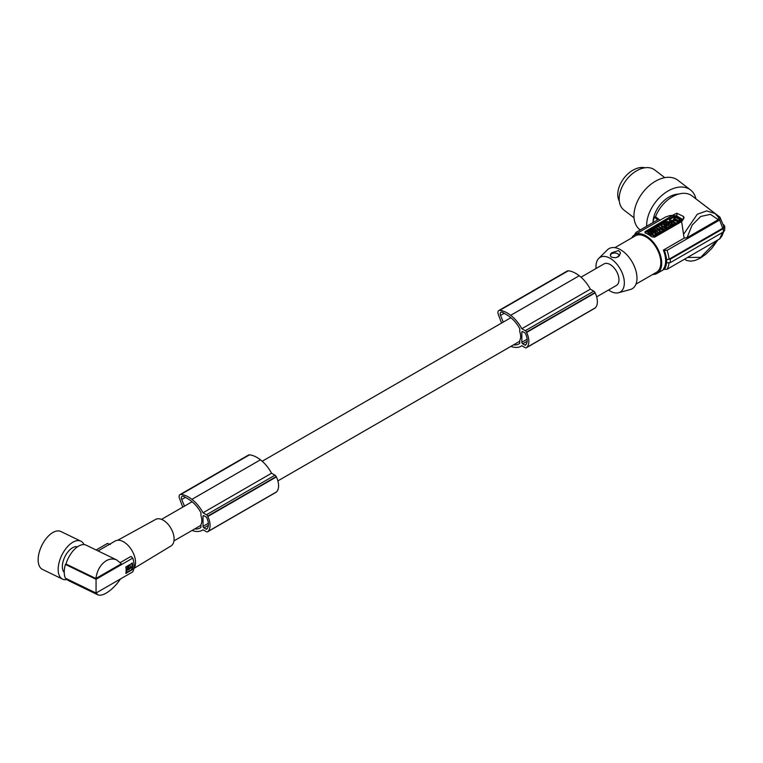 <?xml version="1.0" encoding="UTF-8"?>
<svg xmlns="http://www.w3.org/2000/svg" width="763" height="763" viewBox="0 0 763 763"><rect width="100%" height="100%" fill="white"/><g stroke="black" fill="none" stroke-linecap="round" stroke-linejoin="round"><path stroke-width="1.14" d="M513.566 344.828A20.172 11.645 -120 0 0 518.745 343.999A20.172 11.645 -120 0 0 519.746 343.302L519.746 340.489A12.427 7.172 60 0 0 520.643 336.55A12.427 7.172 60 0 0 519.746 331.571L519.746 328.748A25.618 14.783 -120 0 0 518.296 326.154A23.071 13.314 -120 0 0 511.506 318.238A30.739 17.749 -120 0 0 510.065 317.065A30.739 17.749 -120 0 0 504.61 313.603A15.975 9.223 -120 0 0 502.34 312.286A3.367 1.946 -120 0 0 500.89 312.239A3.367 1.946 -120 0 0 500.538 315.415L503.237 322.091M510.876 346.383A26.963 15.565 -120 0 0 510.972 346.421A26.963 15.565 -120 0 0 521.139 346.183A26.963 15.565 -120 0 0 521.835 345.734L525.249 347.699A2.108 1.221 -120 0 0 526.298 347.804A2.108 1.221 -120 0 0 526.451 347.69A17.692 10.215 -120 0 0 526.861 347.356A15.212 8.784 -120 0 0 526.623 332.439A17.692 10.215 -120 0 0 526.451 332.105A2.108 1.221 -120 0 0 525.249 330.713L521.825 328.729A26.963 15.565 -120 0 0 510.972 315.52A26.963 15.565 -120 0 0 510.705 315.31A27.649 15.966 -120 0 0 510.657 315.272A27.649 15.966 -120 0 0 499.736 310.369A4.216 2.432 -120 0 0 498.783 310.56A4.216 2.432 -120 0 0 498.334 314.509L501.568 323.054M594.654 308.319A2.108 1.221 -120 0 0 594.825 308.242A2.108 1.221 -120 0 0 594.978 308.128A17.692 10.215 -120 0 0 595.388 307.794A15.212 8.784 -120 0 0 595.15 292.878A17.692 10.215 -120 0 0 594.978 292.544A2.108 1.221 -120 0 0 593.776 291.142L590.352 289.167A26.963 15.565 -120 0 0 579.499 275.948A26.963 15.565 -120 0 0 579.231 275.748A27.649 15.966 -120 0 0 579.184 275.71A27.649 15.966 -120 0 0 568.263 270.808A4.216 2.432 -120 0 0 567.31 270.989L498.783 310.56M521.835 342.291A1.268 0.734 -120 0 0 522.722 343.836L524.877 345.076A1.268 0.734 -120 0 0 525.507 345.143A1.268 0.734 -120 0 0 525.621 345.048A15.603 9.013 -120 0 0 526.298 344.065A11.245 6.495 -120 0 0 526.298 335.558A15.603 9.013 -120 0 0 525.621 333.803A1.268 0.734 -120 0 0 524.877 332.897L522.722 331.657A1.268 0.734 -120 0 0 522.092 331.6A1.268 0.734 -120 0 0 521.835 332.172L521.835 342.291L527.147 339.22M192.085 530.438A26.963 15.565 -120 0 0 192.181 530.476A26.963 15.565 -120 0 0 202.348 530.237A26.963 15.565 -120 0 0 203.044 529.789L206.458 531.754A2.108 1.221 -120 0 0 207.507 531.859A2.108 1.221 -120 0 0 207.66 531.744A17.692 10.215 -120 0 0 208.07 531.41A15.212 8.784 -120 0 0 207.832 516.494A17.692 10.215 -120 0 0 207.66 516.16A2.108 1.221 -120 0 0 206.458 514.767L203.034 512.784A26.963 15.565 -120 0 0 192.171 499.574A26.963 15.565 -120 0 0 191.914 499.364A27.649 15.966 -120 0 0 191.866 499.326A27.649 15.966 -120 0 0 180.945 494.424A4.216 2.432 -120 0 0 179.982 494.615A4.216 2.432 -120 0 0 179.543 498.563L182.777 507.109M595.15 292.878L526.623 332.439M595.388 307.794L526.861 347.356M590.352 289.167L521.825 328.729M194.775 528.883A20.172 11.645 -120 0 0 199.954 528.053A20.172 11.645 -120 0 0 200.955 527.357L200.955 524.543A12.427 7.172 60 0 0 201.842 520.604A12.427 7.172 60 0 0 200.955 515.626L200.955 512.803A25.618 14.783 -120 0 0 199.496 510.209A23.071 13.314 -120 0 0 192.705 502.292A30.739 17.749 -120 0 0 191.275 501.119A30.739 17.749 -120 0 0 185.81 497.657A15.975 9.223 -120 0 0 183.549 496.341A3.367 1.946 -120 0 0 182.09 496.293A3.367 1.946 -120 0 0 181.747 499.469L184.446 506.146M594.978 292.544L526.451 332.105M579.231 275.748L510.705 315.31M203.931 515.712L206.077 516.952A1.268 0.734 -120 0 1 206.83 517.858A15.603 9.013 -120 0 1 207.507 519.613A11.245 6.495 -120 0 1 207.507 528.12A15.603 9.013 -120 0 1 206.83 529.102A1.268 0.734 -120 0 1 206.716 529.198A1.268 0.734 -120 0 1 206.077 529.131L203.931 527.891A1.268 0.734 -120 0 1 203.034 526.346L203.034 516.227A1.268 0.734 -120 0 1 203.301 515.654A1.268 0.734 -120 0 1 203.931 515.712L203.034 516.227M179.982 494.615L248.509 455.044A4.216 2.432 -120 0 1 249.472 454.862L180.945 494.424M67.154 579.499A21.068 11.054 -64.2 0 1 62.518 579.117L42.509 569.427A21.068 11.054 -64.2 0 1 38.15 559.784A21.068 11.054 -64.2 0 1 46.257 538.449A21.068 11.054 -64.2 0 1 60.878 531.506L80.888 541.205A21.068 11.054 -64.2 0 1 84.054 544.601M580.996 277.198L603.953 263.941A12.427 7.172 60 0 1 613.538 267.269A12.427 7.172 60 0 1 618.965 279.783A12.427 7.172 60 0 1 616.39 285.467L596.666 296.855M275.863 492.373A2.108 1.221 -120 0 0 276.034 492.297A2.108 1.221 -120 0 0 276.177 492.183A17.692 10.215 -120 0 0 276.597 491.849A15.212 8.784 -120 0 0 276.359 476.932L207.832 516.494M276.597 491.849L208.07 531.41M276.359 476.932A17.692 10.215 -120 0 0 276.177 476.598A2.108 1.221 -120 0 0 274.976 475.196L271.561 473.222L203.034 512.784M594.978 308.128L526.451 347.69M271.561 473.222A26.963 15.565 -120 0 0 260.698 460.003A26.963 15.565 -120 0 0 260.441 459.803L191.914 499.364M276.177 492.183L207.66 531.744M276.177 476.598L207.66 516.16M260.441 459.803A27.649 15.966 -120 0 0 260.393 459.765A27.649 15.966 -120 0 0 249.472 454.862M129.777 567.901L130.063 568.473L131.637 567.567L130.94 567.224M64.245 572.441A14.535 7.63 -64.2 0 1 63.339 560.624A14.535 7.63 -64.2 0 1 71.703 548.292A14.535 7.63 -64.2 0 1 77.454 546.852M132.4 569.646A19.8 11.435 60 0 0 132.4 563.113L125.847 566.899A19.8 11.435 60 0 1 125.847 573.433L132.4 569.646L125.866 573.347M106.257 560.729C109.92 558.697 113.458 558.468 116.873 560.042L121.327 563.809L95.88 578.497C97.082 570.323 100.544 564.401 106.257 560.729M132.037 562.903L132.037 569.436M62.518 579.117A21.068 11.054 -64.2 0 1 58.16 569.475A21.068 11.054 -64.2 0 1 66.276 548.139A21.068 11.054 -64.2 0 1 80.888 541.205M116.873 560.042L86.152 545.154A19.8 10.396 115.8 0 0 77.511 546.804A19.8 10.396 115.8 0 0 65.99 564.019L95.88 578.497M98.045 550.915L115.213 541.005A16.853 9.728 60 0 1 123.635 541.844A16.853 9.728 60 0 1 134.002 554.806A16.853 9.728 60 0 1 133.859 568.578M96.052 579.279L65.399 564.429A20.649 10.835 115.8 0 0 65.399 578.192L96.052 593.042L132.772 571.849A19.8 11.435 -120 0 0 134.097 565.736A19.8 11.435 -120 0 0 132.772 558.087L96.052 579.279L96.052 593.042M65.399 564.429L65.99 564.019M96.128 593.004L97.807 594.816L68.88 580.796A19.8 10.396 -64.2 0 1 66.562 578.755M97.807 594.816C99.81 595.703 102.633 595.121 106.257 593.07C111.617 589.818 116.358 585.116 120.478 578.945M126.887 569.56L126.21 572.088L126.954 572.527L131.789 569.417A19.8 11.435 60 0 0 131.942 567.758L131.942 567.758M128.508 569.436L127.154 569.408M129.929 565.44L126.21 569.026L127.183 569.589L130.664 567.577L130.483 565.755L128.68 565.65L127.221 567.538L127.183 569.589M126.534 569.77L127.183 570.142L126.849 570.705A19.8 11.435 60 0 1 126.687 572.364L126.954 572.527M96.119 549.98L107.43 543.447L110.339 544.486M133.992 568.387L171.017 545.946A15.327 8.851 -120 0 0 173.249 533.633A15.327 8.851 -120 0 0 163.263 520.213A15.327 8.851 -120 0 0 155.69 519.403L117.74 540.242M130.063 568.473L128.26 570.028M120.287 562.579L130.978 556.399L132.772 558.087M128.546 568.025L128.928 569.446L129.29 568.225L128.632 567.844M127.936 569.112L128.928 569.446M129.309 567.596L130.072 567.92M127.183 570.142L127.802 569.789L127.316 569.503M596.094 268.481A20.038 11.569 60 0 1 595.998 266.525A20.038 11.569 60 0 1 598.755 258.419A20.038 11.569 60 0 1 614.596 261.709A20.038 11.569 60 0 1 624.344 282.892A20.038 11.569 60 0 1 618.574 292.734A20.038 11.569 60 0 1 608.531 290.007M598.755 258.419L607.405 249.854A23.176 13.381 60 0 1 625.708 253.659A23.176 13.381 60 0 1 636.981 278.152A23.176 13.381 60 0 1 630.314 289.53L618.574 292.734M618.564 250.56L611.84 252.715C609.79 254.565 609.866 256.12 612.079 257.369L615.951 257.722L619.308 255.872L620.481 252.667L618.564 250.56M617.753 257.083A4.216 2.432 -0 0 0 617.172 253.497A4.216 2.432 -0 0 0 611.468 253.841A4.216 2.432 -0 0 0 611.649 257.15L612.079 257.369M635.96 284.141L656.457 272.315A21.068 12.16 -120 0 0 660.825 262.663A21.068 12.16 -120 0 0 651.621 241.461A21.068 12.16 -120 0 0 635.388 235.824L614.892 247.651M652.756 274.451A22.327 12.895 -120 0 0 657.086 273.402A22.327 12.895 -120 0 0 661.712 263.178A22.327 12.895 -120 0 0 651.964 240.707A22.327 12.895 -120 0 0 634.759 234.727A22.327 12.895 -120 0 0 631.688 237.961M683.581 234.279L697.277 214.25L706.662 210.903L715.074 213.526L718.641 217.503L718.25 219.668L687.062 237.674L684.125 238.142L681.645 221.566L654.568 237.198L651.583 236.74A22.327 12.895 -120 0 0 645.031 232.963L645.031 231.694L645.031 232.744L673.929 216.063L673.929 214.575L645.031 231.694L645.031 232.963M673.452 215.29L669.895 215.557L665.603 216.988L634.759 234.727M723.324 232.009L723.324 228.576L724.736 226.287L724.688 230.407L723.477 231.923L670.229 262.672L666.471 262.873A23.3 13.448 60 0 1 664.354 269.387L663.371 269.034A22.327 12.895 -120 0 0 665.67 260.898A22.327 12.895 -120 0 0 663.371 250.111L684.125 238.142M683.467 219.019L684.077 217.56L683.467 216.444L683.467 219.019L681.645 221.566M673.929 216.063A2.108 1.221 0 0 1 676.905 216.063L683.028 219.591M660.939 225.238L660.815 224.484L662.15 225.257L659.528 225.228L658.297 225.934L658.297 226.621L660.014 227.622M663.934 226.697L665.174 225.571L664.735 226.506M663.381 226.964L662.532 226.954M652.394 232.705C652.394 231.494 651.707 231.408 650.353 232.448M654.177 232.276L654.139 231.694M653.185 233.182L652.279 233.697M650.295 234.851L649.179 234.565L649.179 233.879L649.981 235.033M649.418 233.736L647.701 232.744L647.701 232.057L648.931 231.342L651.249 232.677L652.737 231.609M659.165 233.001L657.887 233.745L654.759 231.942L656.046 231.199L659.165 233.001L659.165 233.688L657.658 234.298M656.867 233.85L654.759 232.629L654.759 231.942M658.812 229.93L657.553 229.73L657.553 229.043L658.355 230.197M657.792 228.9L656.418 228.108M653.51 236.959L653.357 235.309L650.295 235.214L650.295 234.518L653.357 234.623L653.51 236.959L654.959 236.12L654.892 234.67L657.658 233.869L656.209 235.395L654.959 235.357M653.204 233.726L653.185 232.849L653.271 233.736L650.295 234.518M675.274 224.389L673.224 225.571L673.224 224.885L675.274 223.702L675.274 224.389M671.965 225.848L673.224 225.571M671.23 223.54L670.868 222.643L672.155 221.899L675.274 223.702M667.902 224.351L667.883 223.712M663.238 224.064L663.161 223.721C664.544 225.285 666.128 225.276 667.902 223.683L667.959 223.368C666.271 221.728 664.668 221.842 663.161 223.721M665.174 225.619L665.765 225.59M666.786 225.304L667.606 224.78M668.169 225.543L667.606 224.522L668.846 223.817L671.965 225.61L668.55 226.325L669.637 226.954L668.407 228.356L663.524 226.878L660.291 228.747L661.006 229.444M671.965 225.61L670.725 227.012L669.141 226.668M669.637 226.954L668.407 228.356M681.884 219.391L681.864 220.583L676.218 223.845L676.218 223.158L681.884 219.391L676.19 216.101L669.656 219.372L676.218 223.158M675.274 223.817L676.218 223.845M672.05 221.957L670.677 221.165M669.656 220.583L669.656 219.372M669.656 220.068L669.647 220.574L669.656 220.068M660.653 232.143L659.308 231.37L661.931 231.408L663.171 230.693L660.052 228.89L658.812 229.606L660.148 230.378L657.525 230.34L656.294 231.055L659.413 232.858L660.653 232.143L660.653 232.829L659.165 233.402M658.936 230.359L658.812 229.606M663.171 230.693L661.931 232.095L660.529 232.076M669.189 222.319L667.253 222.443M668.96 223.883L670.791 222.052M668.789 223.845L668.006 222.701L669.409 221.985L666.128 221.623L670.868 221.709L668.893 223.216L668.006 222.701M655.884 231.294L654.082 230.912M663.171 231.094L666.643 229.367L667.253 228.089M661.416 228.099L658.297 225.934M663.934 226.287L661.311 226.258L662.646 227.031L661.416 227.736M665.174 225.571L662.046 223.769L660.815 224.484M647.701 232.057L650.019 233.392L649.179 233.879M649.981 234.346L654.215 231.351L650.686 230.35L649.456 231.246L650.353 232.162M652.394 232.019C652.394 230.808 651.707 230.712 650.353 231.761M657.887 233.745L657.887 234.432M656.075 227.565L658.393 228.557L657.553 229.043M661.263 228.185L657.305 226.506L656.075 227.221M661.263 227.822L658.355 229.51M653.185 232.849L654.635 232.009L654.807 233.783L657.658 233.869M653.357 234.623L653.357 235.309M653.51 236.263L654.959 235.433M656.209 234.708L656.209 235.395M670.591 224.98L671.831 223.197L670.868 222.643M671.068 223.645C670.353 224.885 671.068 225.304 673.224 224.885M672.585 223.635L673.309 224.055L672.585 223.635L672.585 224.322M672.27 224.255L672.985 224.236M666.461 223.54L664.649 223.473L666.461 223.54M666.242 223.95L664.878 223.826M665.288 226.487L665.288 225.867L668.407 227.67M665.288 225.867L668.769 225.19L667.606 224.522M669.637 225.695L669.637 226.382M670.725 227.012L670.725 226.325M675.865 220.126L677.039 219.83L675.865 220.126M674.387 218.981L672.871 220.211L677.868 221.365L674.387 218.981L675.007 220.555L676.771 221.26L676.771 220.574M675.465 219.048L678.355 220.707L680.52 219.83L676.085 216.883L673.91 217.76L675.465 219.048M676.686 220.173L676.028 220.192M677.573 221.508L676.771 221.26M674.387 219.668L672.928 220.555M674.177 218.294L676.085 217.569L680.262 219.982M661.931 231.408L661.931 232.095M659.413 233.545L659.413 232.858M668.893 223.845L668.893 223.216M666.128 222.167L666.128 221.623M654.625 228.051L654.959 228.499L651.736 229.73L656.304 230.693L657.582 229.949L655.913 227.317L654.625 228.69M655.856 229.692L654.759 229.415L655.379 229.062L655.856 229.692M655.379 229.577L655.379 229.062M666.643 229.367L666.643 228.681L663.419 230.55L662.704 230.14L664.087 229.339L663.6 229.053L662.208 229.854L661.502 229.444L662.885 228.642L662.389 228.356L661.006 229.158M666.643 228.681L667.329 227.736L667.329 228.433M665.803 227.975L663.991 227.832L665.803 227.975M665.574 228.299L664.211 228.175M662.389 228.356L662.389 228.929M663.6 229.625L663.6 229.053M663.419 231.237L663.419 230.55M718.641 217.503L715.074 213.526L691.993 195.853A27.392 17.864 127.5 0 0 655.522 216.749L659.976 220.164M696.19 199.057L719.9 217.131L719.623 220.011L667.053 250.369L663.371 250.111M719.623 220.011L722.723 228.232L723.906 226.678L719.9 217.131M676.905 216.063L676.905 213.258L673.929 214.575M676.905 213.258L683.467 216.444M636.38 234.527L635.77 233.964L635.951 232.41L657.773 219.801L654.416 217.236L655.522 216.749M634.454 234.909L635.951 232.41M723.591 231.847L721.912 236.063L719.852 238.79L667.053 269.282L664.354 269.387M723.324 228.576L670.229 259.229L666.662 259.496A23.519 13.581 60 0 1 666.728 261.251A23.519 13.581 60 0 1 666.662 262.939M652.937 222.596A28.651 18.684 -52.5 0 1 654.416 217.236M664.354 250.464A23.3 13.448 60 0 1 666.471 259.43L669.017 259.239L722.723 228.232M724.736 226.287L723.61 224.627M722.618 232.419L719.623 238.933M678.402 194.117A23.176 15.107 127.5 0 0 671.535 195.757A23.176 15.107 127.5 0 0 653.042 222.043M646.643 226.229A31.178 20.334 -52.5 0 1 661.683 195.586A31.178 20.334 -52.5 0 1 689.142 189.014A31.178 20.334 -52.5 0 1 690.496 189.92A31.178 20.334 -52.5 0 1 695.904 198.847M640.205 229.949L639.899 229.711A31.178 20.334 -52.5 0 1 637.248 227.012A31.178 20.334 -52.5 0 1 643.734 191.322A31.178 20.334 -52.5 0 1 676.466 179.295A31.178 20.334 -52.5 0 1 677.821 180.211L690.496 189.92M664.792 177.655L654.749 169.968A25.284 16.481 127.5 0 0 639.375 169.396A25.284 16.481 127.5 0 0 634.148 172.371A25.284 16.481 127.5 0 0 624 210.102L634.034 217.789M619.327 201.194A21.908 14.287 -52.5 0 1 635.274 169.004A21.908 14.287 -52.5 0 1 644.935 167.774M568.263 270.808L499.736 310.369M527.157 341.28L522.722 343.836M593.776 291.142L525.249 330.713M504.181 313.316L500.538 315.415M526.117 344.361L524.877 345.076M185.39 497.371L181.747 499.469M522.722 331.657L521.835 332.172M274.976 475.196L206.458 514.767M208.356 523.275L203.034 526.346M208.366 525.335L203.931 527.891M207.326 528.416L206.077 529.131M126.849 570.705L126.21 570.342M677.248 221.318L677.248 220.631M673.719 219.677L673.719 218.991M676.085 217.569L676.085 216.883M675.427 217.579L675.427 216.883M675.331 223.855L675.331 223.168M687.062 237.674L692.117 225.123L700.73 216.454L710.458 214.365L718.25 219.668M717.315 240.269L700.749 257.35L687.539 257.455M668.979 263.092A24.864 14.354 60 0 1 667.053 269.282M670.229 259.229A25.704 14.84 60 0 1 670.229 262.672M667.053 250.369A24.864 14.354 60 0 1 669.017 259.239M173.964 540.9L200.955 525.316M277.866 480.909L519.746 341.261M203.082 529.808L202.348 530.237M521.873 345.753L521.139 346.183M594.825 308.242L526.298 347.804M276.034 492.297L207.507 531.859M131.856 567.548L131.207 567.176M130.225 565.564L129.71 565.269M129.844 567.939L129.195 567.567M126.963 569.608L126.305 569.227M128.022 569.761L127.373 569.389M654.215 232.038L654.215 231.351M667.959 224.064L667.959 223.368M682.055 220.326L682.055 219.639M669.466 220.326L669.466 219.639M670.868 222.395L670.868 221.709M717.878 239.944L711.774 248.433L705.756 254.308L700.072 258.256L695.131 260.441L690.839 261.184L686.814 260.507L684.907 259.42M161.527 519.374L192.066 501.749M262.205 461.253L510.857 317.694M664.163 269.32L657.086 273.402"/></g></svg>
